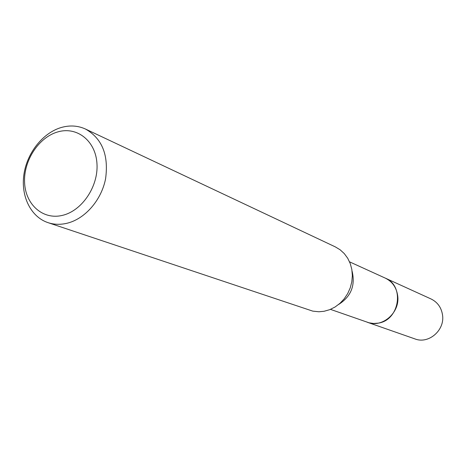 <?xml version="1.0" encoding="UTF-8"?>
<svg xmlns="http://www.w3.org/2000/svg" width="466" height="466" viewBox="0 0 466 466"><rect width="100%" height="100%" fill="white"/><g stroke="black" fill="none" stroke-linecap="round" stroke-linejoin="round"><path stroke-width="0.7" d="M352.075 271.078C355.541 285.384 351.073 296.51 338.671 304.444M384.893 277.946L385.312 278.132C405.012 285.792 399.502 320.521 378.031 323.159L373.464 323.468L368.99 322.781L330.47 309.372M85.528 129.065L335.287 246.869L340.104 249.77L344.298 253.615L347.729 258.281L350.269 263.616L351.824 269.441L352.348 275.569L351.813 281.779L350.24 287.866L347.671 293.621L344.199 298.84L339.953 303.349L335.071 307.001L329.724 309.674L324.091 311.276L318.895 311.766L312.756 311.125L47.951 222.626C30.709 216.865 20.65 196.07 23.941 174.301C27.15 152.528 43.169 132.49 61.774 127.358C70.168 125.092 78.09 125.663 85.528 129.065C102.136 138.524 108.823 155.085 105.584 178.74C101.431 200.217 84.899 219.072 66.842 223.296C60.236 224.828 53.939 224.6 47.951 222.626M58.099 131.826C77.234 126.327 95.734 141.017 96.975 163.741C98.501 186.388 82.028 210.865 62.444 215.362C42.872 220.197 25.397 204.516 24.582 182.468C23.486 160.485 38.934 136.998 58.099 131.826M367.552 322.344C382.306 328.245 400.282 312.505 397.679 295.706C396.45 287.452 392.325 281.598 385.312 278.132L431.05 298.968C437.522 302.16 441.349 307.502 442.531 314.981C445.024 330.213 428.615 344.362 414.996 338.933L367.126 322.187M385.312 278.132L349.558 261.845"/></g></svg>
